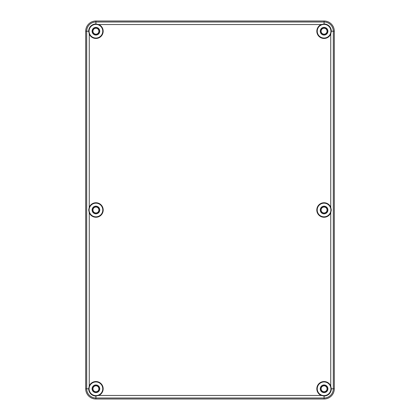 <?xml version="1.0" encoding="UTF-8"?>
<svg xmlns="http://www.w3.org/2000/svg" width="420" height="420" viewBox="0 0 420 420"><rect width="100%" height="100%" fill="white"/><g stroke="black" fill="none" stroke-linecap="round" stroke-linejoin="round"><path stroke-width="0.63" d="M327.059 388.784A2.982 2.982 0 0 1 324.082 391.766A2.982 2.982 0 0 1 321.101 388.784A2.982 2.982 0 0 1 324.082 385.802A2.982 2.982 0 0 1 327.059 388.784M98.9 210A2.982 2.982 0 0 1 95.918 212.982A2.982 2.982 0 0 1 92.941 210A2.982 2.982 0 0 1 95.918 207.018A2.982 2.982 0 0 1 98.9 210M327.059 31.217A2.982 2.982 0 0 1 324.082 34.199A2.982 2.982 0 0 1 321.101 31.217A2.982 2.982 0 0 1 324.082 28.235A2.982 2.982 0 0 1 327.059 31.217M327.059 210A2.982 2.982 0 0 1 324.082 212.982A2.982 2.982 0 0 1 321.101 210A2.982 2.982 0 0 1 324.082 207.018A2.982 2.982 0 0 1 327.059 210M98.9 31.217A2.982 2.982 0 0 1 95.918 34.199A2.982 2.982 0 0 1 92.941 31.217A2.982 2.982 0 0 1 95.918 28.235A2.982 2.982 0 0 1 98.9 31.217M98.9 388.784A2.982 2.982 0 0 1 95.918 391.766A2.982 2.982 0 0 1 92.941 388.784A2.982 2.982 0 0 1 95.918 385.802A2.982 2.982 0 0 1 98.9 388.784M95.918 396.018A7.234 7.234 0 0 1 88.683 388.784L89.255 385.969A7.234 7.234 0 0 1 103.157 388.784A7.234 7.234 0 0 1 98.737 395.451L95.918 396.018L95.918 399A10.217 10.217 0 0 1 85.701 388.784L86.698 388.784A9.219 9.219 0 0 0 95.918 398.003L324.082 398.003L324.082 399A10.217 10.217 0 0 0 334.299 388.784L334.299 31.217A10.217 10.217 0 0 0 324.082 21L95.918 21A10.217 10.217 0 0 0 85.701 31.217L85.701 388.784A10.217 10.217 0 0 0 95.918 399L324.082 399A10.217 10.217 0 0 0 334.299 388.784L333.302 388.784L333.302 31.217A9.219 9.219 0 0 0 324.082 21.997L324.082 21A10.217 10.217 0 0 1 334.299 31.217L331.317 31.217L330.745 34.03A7.234 7.234 0 0 1 316.843 31.217A7.234 7.234 0 0 1 321.263 24.549L324.082 23.982A7.234 7.234 0 0 1 331.317 31.217M103.189 210A7.234 7.234 0 0 1 89.255 212.741L88.715 210L89.255 207.26A7.234 7.234 0 0 1 103.189 210M89.108 210A6.841 6.841 0 0 0 95.949 216.841A6.841 6.841 0 0 0 102.795 210A6.841 6.841 0 0 0 95.949 203.159A6.841 6.841 0 0 0 89.108 210M103.157 31.217A7.234 7.234 0 0 1 89.255 34.03L88.683 31.217A7.234 7.234 0 0 1 95.918 23.982L98.737 24.549A7.234 7.234 0 0 1 103.157 31.217M89.077 31.217A6.841 6.841 0 0 0 95.918 38.057A6.841 6.841 0 0 0 102.764 31.217A6.841 6.841 0 0 0 95.918 24.376A6.841 6.841 0 0 0 89.077 31.217M317.237 31.217A6.841 6.841 0 0 0 324.082 38.057A6.841 6.841 0 0 0 330.923 31.217A6.841 6.841 0 0 0 324.082 24.376A6.841 6.841 0 0 0 317.237 31.217M331.286 210L330.745 212.741A7.234 7.234 0 0 1 316.811 210A7.234 7.234 0 0 1 330.745 207.26L331.286 210M317.205 210A6.841 6.841 0 0 0 324.051 216.841A6.841 6.841 0 0 0 330.892 210A6.841 6.841 0 0 0 324.051 203.159A6.841 6.841 0 0 0 317.205 210M331.317 388.784A7.234 7.234 0 0 1 324.082 396.018L321.263 395.451A7.234 7.234 0 0 1 322.644 381.691A7.234 7.234 0 0 1 330.745 385.969L331.317 388.784L333.302 388.784A9.219 9.219 0 0 1 324.082 398.003L324.082 396.018M317.237 388.784A6.841 6.841 0 0 0 324.082 395.624A6.841 6.841 0 0 0 330.923 388.784A6.841 6.841 0 0 0 324.082 381.943A6.841 6.841 0 0 0 317.237 388.784M89.077 388.784A6.841 6.841 0 0 0 95.918 395.624A6.841 6.841 0 0 0 102.764 388.784A6.841 6.841 0 0 0 95.918 381.943A6.841 6.841 0 0 0 89.077 388.784M99.75 210A3.833 3.833 0 0 1 95.918 213.833A3.833 3.833 0 0 1 92.09 210A3.833 3.833 0 0 1 95.918 206.167A3.833 3.833 0 0 1 99.75 210M99.75 31.217A3.833 3.833 0 0 1 95.918 35.049A3.833 3.833 0 0 1 92.09 31.217A3.833 3.833 0 0 1 95.918 27.384A3.833 3.833 0 0 1 99.75 31.217M327.91 31.217A3.833 3.833 0 0 1 324.082 35.049A3.833 3.833 0 0 1 320.25 31.217A3.833 3.833 0 0 1 324.082 27.384A3.833 3.833 0 0 1 327.91 31.217M327.91 210A3.833 3.833 0 0 1 324.082 213.833A3.833 3.833 0 0 1 320.25 210A3.833 3.833 0 0 1 324.082 206.167A3.833 3.833 0 0 1 327.91 210M327.91 388.784A3.833 3.833 0 0 1 324.082 392.616A3.833 3.833 0 0 1 320.25 388.784A3.833 3.833 0 0 1 324.082 384.951A3.833 3.833 0 0 1 327.91 388.784M99.75 388.784A3.833 3.833 0 0 1 95.918 392.616A3.833 3.833 0 0 1 92.09 388.784A3.833 3.833 0 0 1 95.918 384.951A3.833 3.833 0 0 1 99.75 388.784M92.767 210A3.15 3.15 0 0 0 95.918 213.15A3.15 3.15 0 0 0 99.067 210A3.15 3.15 0 0 0 95.918 206.85A3.15 3.15 0 0 0 92.767 210M92.767 31.217A3.15 3.15 0 0 0 95.918 34.366A3.15 3.15 0 0 0 99.067 31.217A3.15 3.15 0 0 0 95.918 28.067A3.15 3.15 0 0 0 92.767 31.217M320.933 31.217A3.15 3.15 0 0 0 324.082 34.366A3.15 3.15 0 0 0 327.233 31.217A3.15 3.15 0 0 0 324.082 28.067A3.15 3.15 0 0 0 320.933 31.217M320.933 210A3.15 3.15 0 0 0 324.082 213.15A3.15 3.15 0 0 0 327.233 210A3.15 3.15 0 0 0 324.082 206.85A3.15 3.15 0 0 0 320.933 210M320.933 388.784A3.15 3.15 0 0 0 324.082 391.933A3.15 3.15 0 0 0 327.233 388.784A3.15 3.15 0 0 0 324.082 385.633A3.15 3.15 0 0 0 320.933 388.784M92.767 388.784A3.15 3.15 0 0 0 95.918 391.933A3.15 3.15 0 0 0 99.067 388.784A3.15 3.15 0 0 0 95.918 385.633A3.15 3.15 0 0 0 92.767 388.784M95.918 21L95.918 21.997A9.219 9.219 0 0 0 86.698 31.217L85.701 31.217M324.082 23.982L324.082 21.997L95.918 21.997L95.918 23.982M88.683 31.217L86.698 31.217L86.698 388.784L88.683 388.784M98.737 395.451L321.263 395.451M330.745 207.26L330.745 34.03M330.745 385.969L330.745 212.741M321.263 24.549L98.737 24.549M89.255 212.741L89.255 385.969M89.255 34.03L89.255 207.26"/></g></svg>
